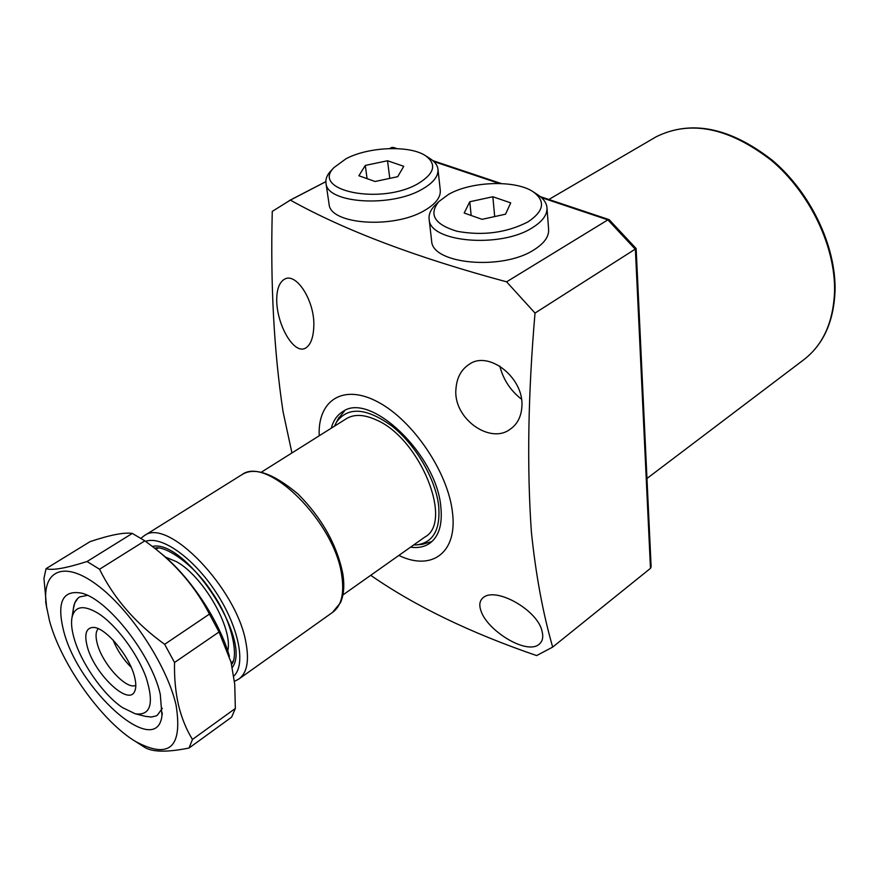 <?xml version="1.0" encoding="UTF-8"?>
<svg xmlns="http://www.w3.org/2000/svg" width="879" height="879" viewBox="0 0 879 879"><rect width="100%" height="100%" fill="white"/><g stroke="black" fill="none" stroke-linecap="round" stroke-linejoin="round"><path stroke-width="1.32" d="M413.635 544.98L416.8 544.87C433.391 542.508 440.676 529.367 438.632 505.458C435.435 478.758 415.602 444.851 392.177 426.227C366.389 407.625 347.787 406.329 336.36 422.327L334.514 426.161M416.8 544.87L422.414 544.31L431.941 541.53M410.515 547.188C417.91 548.188 424.216 546.969 429.435 543.508C438.885 536.761 442.675 524.433 440.797 506.524C436.413 454.311 369.96 391.221 342.843 411.592C337.173 415.031 333.317 420.558 331.284 428.194M344.733 410.592L338.162 418.975M480.923 610.685C478.857 604.774 479.703 600.346 483.461 597.423C496.305 586.776 538.003 610.356 542.101 631.43C543.541 637.253 542.508 641.582 539.003 644.395C526.235 655.163 486.878 630.265 480.923 610.685M276.731 300.893C276.577 289.685 279.17 282.445 284.51 279.192C296.443 271.963 315.154 301.508 313.792 326.691C313.32 337.811 310.595 344.942 305.595 348.095C294.124 355.006 277.127 325.516 276.731 300.893M455.981 388.628C456.86 377.596 461.255 369.51 469.155 364.356C488.647 350.007 524.181 377.882 521.895 406.505C521.269 416.756 517.313 424.359 510.018 429.326C490.032 444.62 452.685 418.338 455.981 388.628M398.846 555.429C431.611 571.405 457.761 552.957 452.454 512.27C448.092 472.517 413.273 420.821 378.409 402.252C343.513 383.211 317.55 400.055 319.198 435.797M291.938 452.949L283.038 411.592C273.962 351.204 270.38 284.477 272.27 211.399L290.345 200.104C344.579 230.386 416.657 257.624 506.601 281.829L607.883 219.86L609.268 219.761L636.143 248.548L535.025 313.078L506.601 281.829M535.025 313.078C528.07 393.88 526.851 466.826 531.377 531.916C535.816 574.833 542.914 613.223 552.682 647.087L536.64 655.58C470.144 632.759 414.844 606.005 370.718 575.305M394.979 148.551L391.814 147.463L389.705 148.562M325.845 181.678L290.345 200.104M552.682 647.087L650.482 568.35L635.385 249.306L607.883 219.86L541.453 197.61M499.788 366.071C503.238 379.53 510.479 390.573 521.478 399.165M636.143 248.548L651.13 566.845L650.482 568.35M391.814 147.463L390.529 148.079L393.177 147.364L396.868 148.606M131.18 667.315C123.291 659.426 117.248 650.306 113.039 639.967M135.816 685.323C126.543 690.465 101.821 663.304 97.129 643.087C95.382 636.143 95.756 631.364 98.272 628.727M134.696 677.401C136.19 683.565 136.179 688.224 134.641 691.399C128.389 706.727 93.306 672.6 87.054 645.68C84.285 634.209 86.153 628.122 92.669 627.452C104.645 626.156 129.971 656.097 134.696 677.401M342.931 594.94L424.755 537.124C453.916 522.016 419.733 437.83 375.992 419.799C364.214 414.481 354.49 414.02 346.831 418.404L345.996 418.931M122.478 707.595L135.399 713.847C150.683 715.759 154.264 703.672 146.145 677.588C137.388 653.273 116.028 624.716 98.217 613.366C83.648 604.664 74.924 605.983 72.034 617.322C71.045 622.464 71.584 628.946 73.671 636.77C80.022 661.371 102.744 694.377 122.478 707.595M162.351 708.265L157.396 715.187L156.055 715.935L151.375 717.033L145.277 716.319L151.122 717.044L156.001 715.956L157.396 715.187L162.351 708.265M73.331 608.96L74.759 602.983L77.912 598.258L79.747 596.896L87.439 595.358L79.747 596.896C75.176 599.731 72.979 605.356 73.144 613.784M160.297 694.454L161.967 715.693C156.605 760.401 77.429 689.158 63.398 629.924C56.695 602.005 62.728 589.743 81.516 593.127C107.721 598.984 151.88 655.426 160.297 694.454M49.466 620.64L46.301 605.521C41.456 571.097 62.903 559.736 96.327 584.414C129.663 608.642 166.867 664.887 176.031 704.925C182.843 747.414 169.361 759.61 135.564 741.502C101.711 721.307 60.959 663.92 49.466 620.64M174.536 662.491C174.196 677.753 175.525 691.982 178.503 705.167C181.656 718.055 186.304 729.482 192.457 739.448L235.341 708.463L234.748 684.345L231.089 662.326L219.047 631.99L174.536 662.491L164.659 644.318L209.433 614.091C196.336 588.655 178.063 566.691 154.616 548.177L144.87 540.827L99.547 569.251C113.863 598.313 135.564 623.332 164.659 644.318M46.686 608.092L43.95 578.371L46.06 568.658C52.169 570.647 65.837 568.274 87.065 561.516L99.547 569.251M160.242 552.759C189.227 575.415 219.376 620.552 229.419 656.349M87.065 561.516L132.3 533.421C124.357 532.158 110.293 534.893 90.119 541.607L46.06 568.658M132.3 533.421L144.87 540.827M209.433 614.091L219.047 631.99M235.341 708.463L231.627 717.154L189.04 748.029C167.153 752.435 152.32 752.171 144.53 747.26L140.64 744.766M192.457 739.448L189.04 748.029M346.062 158.736L334.064 167.493C310.199 190.754 380.904 205.334 417.932 183.722C434.611 173.559 437.094 164.186 425.392 155.627C409.625 145.068 368.466 146.738 346.062 158.736M425.667 155.803L429.952 158.528C434.622 161.494 437.292 164.955 437.929 168.922C438.72 176.064 433.391 182.876 421.931 189.359C390.913 207.631 327.252 203.379 326.032 183.513C325.34 179.536 326.768 175.525 330.295 171.482L331.57 170.13M328.988 203.576L329.109 204.422C330.394 224.584 393.627 229.023 424.392 210.564C435.753 204.005 441.038 197.094 440.236 189.842L438.017 169.702M397.715 176.69L403.758 166.296L387.54 160.758L365.301 165.428L358.896 175.756L375.091 181.492L397.715 176.69M367.07 178.657L365.301 165.428M389.771 178.382L387.54 160.758M448.576 194.38L438.83 201.588C428.469 214.575 434.556 224.475 457.08 231.287C482.813 235.968 506.414 232.858 527.872 221.958C544.046 211.191 545.826 201.137 533.19 191.809C515.665 179.755 471.298 181.195 448.576 194.38M533.509 192.018L537.772 194.808C543.288 198.401 546.342 202.577 546.947 207.334C547.551 214.586 542.607 221.442 532.103 227.892C500.272 248.427 429.82 242.23 429.172 219.541C428.512 214.795 430.402 210.103 434.83 205.477L436.303 204.038M431.545 240.253L431.655 241.198C432.369 264.205 502.327 270.644 533.883 249.889C544.31 243.373 549.21 236.429 548.595 229.067L547.013 208.202M505.535 214.19L510.71 202.862L492.844 196.753L469.782 201.752L464.178 213.015L482.066 219.332L505.535 214.19M471.166 215.476L469.782 201.752M494.69 216.575L492.844 196.753M548.87 199.467L656.327 136.695C691.344 119.588 729.999 127.433 772.278 160.231C810.592 192.666 836.017 245.878 835.05 290.597C833.841 321.879 823.183 345.106 803.076 360.269C822.843 345.447 833.336 322.483 834.567 291.378C835.555 246.713 810.053 193.193 771.652 160.604C729.229 127.719 690.795 119.753 656.327 136.695L654.053 138.025M499.283 183.48L433.874 161.571M227.738 650.943C233.298 628.65 203.478 576.426 176.536 561.703L165.362 557.044M158.022 548.089L155.88 549.188M231.21 662.832L233.155 661.206M152.364 546.419C185.601 538.574 252.932 640.549 232.287 667.491M143.64 536.091L241.934 474.66C254.317 466.738 273.006 473.188 297.992 493.987C321.923 518.061 336.866 544.639 342.81 573.712C344.645 585.381 343.865 595.05 340.47 602.741L332.416 612.498C341.316 606.147 344.436 593.852 341.777 575.602C335.075 522.423 267.271 455.19 241.934 474.66L241.055 475.209M140.926 538.245L144.464 535.575C167.823 517.127 236.792 588.48 245.911 642.483C249.383 661.019 246.988 673.226 238.703 679.137L234.451 681.324M233.792 676.083C246.274 664.656 238.78 626.936 216.135 592.501C193.644 557.956 161.604 535.3 145.617 541.365M803.076 360.269L646.966 478.484M325.845 181.634L289.136 200.676M510.732 428.831L510.018 429.326M430.26 542.925L429.435 543.508M336.36 422.327L339.052 417.316M609.004 219.596L540.266 196.599M501.294 183.546L432.864 160.648M134.97 690.652L134.641 691.399M135.399 713.847L145.804 716.451M72.034 617.322L73.693 606.587M346.831 418.404L261.305 472.221M162.285 712.869L161.967 715.693M46.301 605.521L45.675 601.873M135.564 741.502L144.519 747.26M82.121 593.303L81.516 593.127M154.704 548.243C163.45 544.661 193.314 562.89 212.443 593.028C232.836 622.233 238.627 657.085 231.595 664.414M332.416 612.498L239.429 678.621M334.064 167.493L330.295 171.482M329.109 204.422L326.032 183.513M438.83 201.588L434.83 205.477M431.655 241.198L429.172 219.541"/></g></svg>
